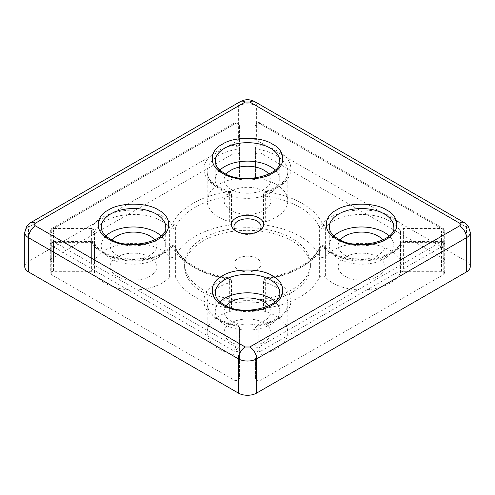 <?xml version="1.0" encoding="UTF-8"?>
<svg xmlns="http://www.w3.org/2000/svg" width="495" height="495" viewBox="0 0 495 495"><rect width="100%" height="100%" fill="white"/><g stroke="black" fill="none" stroke-linecap="round" stroke-linejoin="round"><path stroke-width="0.37" stroke-dasharray="2.48 1.86" d="M229.049 308.156L229.049 279.18A3.224 1.862 180 0 1 229.402 279.248A3.224 1.862 180 0 1 231.474 280.987A3.224 1.862 180 0 1 229.674 282.657A3.224 1.163 -105.9 0 0 229.173 280.052A3.224 1.163 -105.9 0 0 228.251 278.351C212.739 282.311 201.849 293.696 204.163 303.361C205.147 313.1 219.662 323.043 236.208 325.184A3.224 2.636 0 0 1 237.996 325.623A3.224 2.636 0 0 1 239.438 327.82L239.438 378.669A3.224 1.862 180 0 1 237.445 380.389A3.224 1.862 180 0 1 233.931 379.987L51.226 274.502A3.224 1.862 180 0 1 50.28 273.184A3.224 1.862 180 0 1 53.503 271.322L91.396 271.322A3.224 1.862 0 0 1 93.673 271.866A3.224 1.862 0 0 1 94.508 272.702A40.324 23.277 0 0 0 129.517 289.835A40.324 23.277 0 0 0 169.618 276.959A3.224 1.862 180 0 1 172.848 275.925A3.224 1.862 180 0 1 175.638 277.318A74.194 42.836 0 0 0 229.049 308.156A3.224 1.862 180 0 1 231.474 309.957A3.224 1.862 180 0 1 229.674 311.627A40.324 23.277 0 0 0 207.176 332.51A40.324 23.277 0 0 0 237.043 354.995L237.043 326.019A3.224 1.862 180 0 1 237.359 326.081A3.224 1.862 180 0 1 238.491 326.502A3.224 1.862 180 0 1 239.438 327.82L238.163 325.252L237.359 326.081M169.618 276.959L169.618 247.983A3.224 1.862 180 0 1 173.665 247.067A3.224 1.862 180 0 1 175.638 248.342A3.224 2.549 156 0 0 175.459 247.494A3.224 2.549 156 0 0 174.407 246.43A3.224 2.549 156 0 0 172.514 246.176C178.367 261.168 202.269 274.972 228.251 278.351A3.224 0.656 98.4 0 1 228.721 277.794L230.206 278.419L229.402 279.248M207.176 332.51L207.176 303.54A40.324 23.277 180 0 0 237.043 326.019A3.224 0.681 -81.2 0 0 236.703 324.633A3.224 0.681 -81.2 0 0 236.208 325.184L236.208 347.063A3.224 2.636 0 0 1 237.996 347.502A3.224 2.636 0 0 1 239.438 349.693A3.224 1.862 180 0 1 235.057 351.438A3.224 1.862 180 0 1 233.931 351.011A3.224 1.862 -60 0 1 236.208 347.063L53.503 241.579L91.396 241.579A3.224 2.543 -24.9 0 1 93.289 241.826A3.224 2.543 -24.9 0 1 94.322 242.853A3.224 2.543 -24.9 0 1 94.508 243.726A3.224 1.862 0 0 0 93.673 242.897A3.224 1.862 0 0 0 92.546 242.47A3.224 1.862 0 0 0 91.396 242.346L91.396 271.322M91.396 228.542A3.224 2.543 24.9 0 1 93.041 229.197A3.224 2.543 24.9 0 1 94.508 231.66A3.224 1.862 180 0 1 91.396 233.04L91.396 228.542L53.503 228.542L53.503 233.04A3.224 1.862 180 0 1 51.226 232.489A3.224 1.862 180 0 1 50.28 231.177A3.224 1.862 180 0 1 51.226 229.859A3.224 1.862 60 0 1 51.895 228.381A3.224 1.862 60 0 1 53.503 228.542L236.208 123.057L236.208 144.93A3.224 2.636 0 0 1 237.996 145.369A3.224 2.636 0 0 1 239.438 147.566L239.438 176.536A3.224 1.862 0 0 1 237.043 178.336A40.324 23.277 0 0 0 207.176 200.822A40.324 23.277 0 0 0 229.674 221.704A3.224 1.862 180 0 1 231.474 223.375A3.224 1.862 180 0 1 229.049 225.176A74.194 42.836 0 0 0 175.638 256.014A3.224 1.862 180 0 1 173.368 257.344A3.224 1.862 180 0 1 170.231 256.868A3.224 1.862 180 0 1 169.618 256.373A40.324 23.277 0 0 0 161.964 250.204A40.324 23.277 0 0 0 94.508 260.63L94.508 231.66A40.324 23.277 180 0 1 161.964 221.234A40.324 23.277 180 0 1 169.618 227.403A3.224 2.364 -40.5 0 1 172.514 223.944L164.247 217.28C142.529 203.532 98.307 210.369 91.396 228.542M175.638 256.014L175.638 227.044A3.224 2.549 -156 0 0 174.166 224.588A3.224 2.549 -156 0 0 172.514 223.944C178.367 208.946 202.276 195.141 228.251 191.769A3.224 1.163 105.9 0 1 229.129 191.299L230.206 191.837L229.661 192.357A3.224 1.163 105.9 0 0 229.129 191.299C214.719 186.491 207.399 180.013 207.176 171.845A40.324 23.277 180 0 1 237.043 149.366A3.224 1.862 0 0 0 239.438 147.566L239.438 125.693A3.224 2.636 180 0 0 237.996 123.496A3.224 2.636 180 0 0 236.208 123.057A3.224 1.862 60 0 0 234.599 122.896L238.163 123.125L237.359 123.948A3.224 1.862 180 0 1 239.438 125.693L238.163 123.125L237.996 123.496M229.674 221.704L229.674 192.728A3.224 1.862 180 0 1 231.474 194.399A3.224 1.862 180 0 1 229.049 196.206A74.194 42.836 180 0 0 175.638 227.044A3.224 1.862 180 0 1 171.363 228.319A3.224 1.862 180 0 1 170.231 227.898A3.224 1.862 180 0 1 169.618 227.403L169.618 256.373M229.049 225.176L229.049 196.206A3.224 0.656 -98.4 0 0 228.838 193.922A3.224 0.656 -98.4 0 0 228.251 191.769C212.739 187.809 201.849 176.424 204.163 166.759C205.147 157.02 219.662 147.077 236.208 144.93A3.224 0.681 -98.8 0 1 236.82 147.065A3.224 0.681 -98.8 0 1 237.043 149.366L237.043 178.336M323.637 247.067A3.224 1.862 180 0 1 325.382 247.983A3.224 2.364 139.5 0 0 324.937 246.714A3.224 2.364 139.5 0 0 324.435 246.306A3.224 2.364 139.5 0 0 322.486 246.176C329.342 255.129 349.062 261.416 365.799 260.079C382.672 259.51 399.892 251.132 403.604 241.579A3.224 2.543 -155.1 0 0 400.678 242.853A3.224 2.543 -155.1 0 0 400.492 243.726A3.224 1.862 180 0 1 403.604 242.346L403.604 240.985L403.604 241.579L441.497 241.579L258.792 347.063A3.224 1.862 60 0 1 260.073 348.257A3.224 1.862 60 0 1 261.069 351.011A3.224 1.862 180 0 1 257.641 351.438A3.224 1.862 180 0 1 256.509 351.011A3.224 1.862 180 0 1 255.562 349.693A3.224 2.636 0 0 1 258.792 347.063L258.792 325.184C274.502 322.406 284.761 316.478 289.569 307.407C293.257 298.157 289.501 290.064 278.295 283.128L266.749 278.351A3.224 1.163 105.9 0 0 265.326 282.657A3.224 1.862 180 0 1 264.472 282.305A3.224 1.862 180 0 1 263.526 280.987A3.224 1.862 180 0 1 265.951 279.18A3.224 0.656 81.6 0 1 266.279 277.794A3.224 0.656 81.6 0 1 266.749 278.351C292.724 274.972 316.633 261.174 322.486 246.176A3.224 2.549 24 0 0 319.541 247.494C320.797 245.514 322.431 245.093 324.442 246.244L323.637 247.067A3.224 1.862 180 0 0 319.362 248.342A3.224 2.549 24 0 1 319.541 247.494C313.681 261.533 292.372 274.137 266.279 277.794C264.596 278.159 263.68 279.223 263.526 280.987L263.526 309.957A3.224 1.862 180 0 1 265.951 308.156A74.194 42.836 0 0 0 319.362 277.318A3.224 1.862 180 0 1 322.152 275.925A3.224 1.862 180 0 1 325.382 276.959A40.324 23.277 0 0 0 365.483 289.835A40.324 23.277 0 0 0 400.492 272.702L400.492 243.726A40.324 23.277 180 0 1 365.483 260.859A40.324 23.277 180 0 1 325.382 247.983L325.382 276.959M442.648 242.47A3.224 1.862 180 0 1 444.72 244.208A3.224 1.862 180 0 1 443.774 245.526A3.224 1.862 -120 0 0 442.778 242.773A3.224 1.862 -120 0 0 441.497 241.579L441.497 240.985L443.452 241.647L442.648 242.47A3.224 1.862 180 0 0 441.497 242.346L441.497 240.985L403.604 240.985L400.678 242.853C396.73 250.662 387.319 255.971 372.438 258.774L361.053 259.609L346.618 258.013C336.668 255.661 329.441 251.899 324.937 246.714L324.435 246.306M257.957 178.336A3.224 1.862 0 0 1 255.562 176.536L255.562 147.566A3.224 2.636 0 0 1 258.792 144.93A3.224 0.681 98.8 0 0 257.957 149.366A3.224 1.862 180 0 1 255.562 147.566L255.562 154.663A3.224 1.862 180 0 1 257.555 152.943A3.224 1.862 180 0 1 261.069 153.345L443.774 258.829A3.224 1.862 180 0 1 444.72 260.147A3.224 1.862 180 0 1 441.497 262.01L403.604 262.01A3.224 1.862 0 0 1 400.492 260.63A40.324 23.277 0 0 0 390.06 250.204A40.324 23.277 0 0 0 325.382 256.373A3.224 1.862 180 0 1 320.203 256.868A3.224 1.862 180 0 1 319.362 256.014A74.194 42.836 0 0 0 299.964 236.375A74.194 42.836 0 0 0 265.951 225.176A3.224 1.862 180 0 1 264.472 224.687A3.224 1.862 180 0 1 263.526 223.375A3.224 1.862 180 0 1 265.326 221.704A40.324 23.277 0 0 0 287.824 200.822A40.324 23.277 0 0 0 276.012 184.357A40.324 23.277 0 0 0 257.957 178.336L257.957 149.366A40.324 23.277 180 0 1 276.012 155.387A40.324 23.277 180 0 1 287.824 171.845A40.324 23.277 180 0 1 265.326 192.728A3.224 1.163 74.1 0 1 265.871 191.299A3.224 1.163 74.1 0 1 266.749 191.769A3.224 0.656 98.4 0 0 265.951 196.206A3.224 1.862 180 0 1 264.472 195.717A3.224 1.862 180 0 1 263.526 194.399A3.224 1.862 180 0 1 265.326 192.728L265.326 221.704M325.382 256.373L325.382 227.403A3.224 2.364 -139.5 0 0 324.015 224.779A3.224 2.364 -139.5 0 0 322.486 223.944C318.91 216.067 312.159 209.243 302.241 203.451C292.223 197.728 280.393 193.83 266.749 191.769C292.984 185.019 299.37 162.694 278.295 151.439C272.782 148.283 266.279 146.112 258.792 144.93L258.792 123.057A3.224 2.636 180 0 0 255.562 125.693A3.224 1.862 180 0 1 259.943 123.948A3.224 1.862 180 0 1 261.069 124.375A3.224 1.862 120 0 0 260.698 123.144A3.224 1.862 120 0 0 260.401 122.896A3.224 1.862 120 0 0 258.792 123.057L441.497 228.542L403.604 228.542L403.604 233.04A3.224 1.862 180 0 1 400.492 231.66A3.224 2.543 -24.9 0 1 403.604 228.542C401.563 224.216 397.807 220.467 392.337 217.28C372.84 205.109 334.168 208.797 322.486 223.944A3.224 2.549 -24 0 0 319.362 227.044L319.362 256.014M400.492 260.63L400.492 231.66A40.324 23.277 180 0 0 390.06 221.234A40.324 23.277 180 0 0 325.382 227.403A3.224 1.862 180 0 1 321.335 228.319A3.224 1.862 180 0 1 320.203 227.898A3.224 1.862 180 0 1 319.362 227.044A74.194 42.836 180 0 0 299.964 207.405A74.194 42.836 180 0 0 265.951 196.206L265.951 225.176M443.774 258.829L443.774 229.859A3.224 1.862 120 0 0 443.402 228.628A3.224 1.862 120 0 0 443.105 228.381A3.224 1.862 120 0 0 441.497 228.542L441.497 233.04L403.604 233.04L403.604 262.01M237.086 231.635A13.551 7.821 0 0 0 237.922 232.161L236.096 231.109L237.922 232.161A13.551 7.821 0 0 0 257.078 232.161A13.551 7.821 0 0 0 257.914 231.635M257.078 258.501A13.551 7.821 0 0 0 242.315 256.806A13.551 7.821 0 0 0 233.949 264.033A13.551 7.821 0 0 0 237.922 269.565A13.551 7.821 0 0 0 252.685 271.26A13.551 7.821 0 0 0 261.051 264.033A13.551 7.821 0 0 0 257.078 258.501M219.922 170.088A32.255 18.624 0 0 0 215.245 179.747A32.255 18.624 0 0 0 224.693 192.92A32.255 18.624 0 0 0 259.844 196.954A32.255 18.624 0 0 0 279.755 179.747A32.255 18.624 0 0 0 275.078 170.088M105.874 235.936A32.255 18.624 0 0 0 101.197 245.594A32.255 18.624 0 0 0 110.645 258.761A32.255 18.624 0 0 0 145.796 262.802A32.255 18.624 0 0 0 165.707 245.594A32.255 18.624 0 0 0 161.036 235.936M219.922 301.783A32.255 18.624 0 0 0 215.245 311.442A32.255 18.624 0 0 0 224.693 324.609A32.255 18.624 0 0 0 259.844 328.643A32.255 18.624 0 0 0 279.755 311.442A32.255 18.624 0 0 0 275.078 301.783M333.964 235.936A32.255 18.624 0 0 0 329.293 245.594A32.255 18.624 0 0 0 338.741 258.761A32.255 18.624 0 0 0 373.892 262.802A32.255 18.624 0 0 0 393.803 245.594A32.255 18.624 0 0 0 389.126 235.936M203.024 292.347A62.902 36.314 180 0 1 184.598 266.663A62.902 36.314 180 0 1 223.431 233.114A62.902 36.314 180 0 1 291.976 240.985A62.902 36.314 180 0 1 310.402 266.663A62.902 36.314 180 0 1 271.569 300.218A62.902 36.314 180 0 1 203.024 292.347M203.024 289.711A62.902 36.314 180 0 1 184.598 264.033A62.902 36.314 180 0 1 223.431 230.478A62.902 36.314 180 0 1 291.976 238.349A62.902 36.314 180 0 1 310.402 264.033A62.902 36.314 180 0 1 271.569 297.582A62.902 36.314 180 0 1 203.024 289.711M230.961 210.369A23.389 13.501 180 0 1 224.111 200.822A23.389 13.501 180 0 1 238.553 188.347A23.389 13.501 180 0 1 264.039 191.274A23.389 13.501 180 0 1 270.889 200.822A23.389 13.501 180 0 1 256.447 213.296A23.389 13.501 180 0 1 230.961 210.369M268.785 174.16A23.389 13.501 180 0 1 270.889 179.747A23.389 13.501 180 0 1 256.447 192.227A23.389 13.501 180 0 1 230.961 189.294A23.389 13.501 180 0 1 224.111 179.747A23.389 13.501 180 0 1 226.215 174.16M116.913 276.21A23.389 13.501 180 0 1 110.063 266.663A23.389 13.501 180 0 1 124.505 254.189A23.389 13.501 180 0 1 149.991 257.115A23.389 13.501 180 0 1 156.841 266.663A23.389 13.501 180 0 1 142.405 279.137A23.389 13.501 180 0 1 116.913 276.21M154.737 240.001A23.389 13.501 180 0 1 156.841 245.594A23.389 13.501 180 0 1 142.405 258.068A23.389 13.501 180 0 1 116.913 255.142A23.389 13.501 180 0 1 110.063 245.594A23.389 13.501 180 0 1 112.167 240.001M230.961 342.057A23.389 13.501 180 0 1 224.111 332.51A23.389 13.501 180 0 1 238.553 320.036A23.389 13.501 180 0 1 264.039 322.963A23.389 13.501 180 0 1 270.889 332.51A23.389 13.501 180 0 1 256.447 344.984A23.389 13.501 180 0 1 230.961 342.057M268.785 305.848A23.389 13.501 180 0 1 270.889 311.442A23.389 13.501 180 0 1 256.447 323.916A23.389 13.501 180 0 1 230.961 320.989A23.389 13.501 180 0 1 224.111 311.442A23.389 13.501 180 0 1 226.215 305.848M345.009 276.21A23.389 13.501 180 0 1 338.159 266.663A23.389 13.501 180 0 1 352.595 254.189A23.389 13.501 180 0 1 378.087 257.115A23.389 13.501 180 0 1 384.937 266.663A23.389 13.501 180 0 1 370.495 279.137A23.389 13.501 180 0 1 345.009 276.21M382.833 240.001A23.389 13.501 180 0 1 384.937 245.594A23.389 13.501 180 0 1 370.495 258.068A23.389 13.501 180 0 1 345.009 255.142A23.389 13.501 180 0 1 338.159 245.594A23.389 13.501 180 0 1 340.263 240.001M265.326 311.627L265.326 282.657A40.324 23.277 180 0 1 276.012 287.075A40.324 23.277 180 0 1 287.824 303.54A40.324 23.277 180 0 1 257.957 326.019L257.957 354.995A40.324 23.277 0 0 0 287.824 332.51A40.324 23.277 0 0 0 276.012 316.051A40.324 23.277 0 0 0 265.326 311.627A3.224 1.862 180 0 1 264.472 311.275A3.224 1.862 180 0 1 263.526 309.957M237.043 354.995A3.224 1.862 0 0 1 238.491 355.472A3.224 1.862 0 0 1 239.438 356.79L239.438 327.82M239.438 176.536L239.438 154.663A3.224 1.862 180 0 0 237.445 152.943A3.224 1.862 180 0 0 233.931 153.345L51.226 258.829A3.224 1.862 0 0 0 50.28 260.147A3.224 1.862 0 0 0 51.226 261.465A3.224 1.862 0 0 0 53.503 262.01L91.396 262.01A3.224 1.862 0 0 0 94.508 260.63M257.957 354.995A3.224 1.862 0 0 0 255.562 356.79L255.562 378.669A3.224 1.862 0 0 0 256.509 379.987A3.224 1.862 0 0 0 261.069 379.987L443.774 274.502L443.774 245.526L261.069 351.011L261.069 379.987M24.75 232.427A12.901 7.45 0 0 1 28.531 227.156L28.531 261.397L238.373 140.246L238.373 106.004L28.531 227.156A9.677 5.587 60 0 1 30.535 222.725M240.378 101.574A9.677 5.587 -120 0 0 238.373 106.004A12.901 7.45 0 0 1 256.627 106.004L256.627 140.246L466.469 261.397L466.469 227.156L256.627 106.004A9.677 5.587 120 0 0 254.622 101.574M28.531 261.397A12.901 7.45 0 0 0 24.75 266.663M256.627 140.246A12.901 7.45 0 0 0 238.373 140.246M470.25 266.663A12.901 7.45 0 0 0 466.469 261.397M239.438 356.79L239.438 378.669M400.492 272.702A3.224 1.862 0 0 1 403.604 271.322L441.497 271.322A3.224 1.862 180 0 1 444.72 273.184A3.224 1.862 180 0 1 443.774 274.502M255.562 176.536L255.562 154.663M233.931 379.987L233.931 351.011L51.226 245.526A3.224 1.862 180 0 1 50.28 244.208L50.28 244.208A3.224 1.862 180 0 1 53.503 242.346L53.503 241.579A3.224 1.862 -60 0 0 51.226 245.526L51.226 274.502M239.438 154.663L239.438 125.693M233.931 153.345L233.931 124.375A3.224 1.862 180 0 1 237.359 123.948M255.562 378.669L255.562 356.79M261.069 153.345L261.069 124.375L443.774 229.859A3.224 1.862 180 0 1 444.72 231.177A3.224 1.862 180 0 1 441.497 233.04L441.497 262.01M175.638 277.318L175.638 248.342A74.194 42.836 180 0 0 229.049 279.18A3.224 0.656 98.4 0 0 228.721 277.794C202.628 274.137 181.319 261.533 175.459 247.494L174.469 246.244L173.665 247.067M94.508 272.702L94.508 243.726A40.324 23.277 180 0 0 129.517 260.859A40.324 23.277 180 0 0 169.618 247.983A3.224 2.364 40.5 0 1 170.063 246.714A3.224 2.364 40.5 0 1 172.514 246.176C165.658 255.129 145.938 261.416 129.201 260.079C112.328 259.51 95.108 251.132 91.396 241.579L91.396 242.346L53.503 242.346L53.503 271.322M207.176 200.822L207.176 171.845A40.324 23.277 180 0 0 229.674 192.728A3.224 1.163 105.9 0 0 229.661 192.357M51.226 258.829L51.226 229.859L233.931 124.375A3.224 1.862 60 0 1 234.599 122.896L51.895 228.381L50.28 231.177L50.28 260.147M255.562 327.82A3.224 1.862 0 0 1 257.957 326.019A3.224 0.681 81.2 0 1 258.297 324.633A3.224 0.681 81.2 0 1 258.792 325.184A3.224 2.636 180 0 0 255.562 327.82C255.692 326.1 256.602 325.036 258.297 324.633C276.031 322.134 288.418 312.029 287.824 303.54L287.824 332.51M279.755 179.747L279.755 161.314A32.255 18.624 180 0 1 259.844 178.522A32.255 18.624 180 0 1 224.693 174.481A32.255 18.624 180 0 1 215.245 161.314L215.245 179.747M165.707 245.594L165.707 227.156A32.255 18.624 180 0 1 145.796 244.363A32.255 18.624 180 0 1 110.645 240.329A32.255 18.624 180 0 1 101.197 227.156L101.197 245.594M279.755 311.442L279.755 293.003A32.255 18.624 180 0 1 259.844 310.21A32.255 18.624 180 0 1 224.693 306.17A32.255 18.624 180 0 1 215.245 293.003L215.245 311.442M393.803 245.594L393.803 227.156A32.255 18.624 180 0 1 373.892 244.363A32.255 18.624 180 0 1 338.741 240.329A32.255 18.624 180 0 1 329.293 227.156L329.293 245.594M229.173 280.052L230.206 278.419L231.474 280.987L231.474 309.957M174.407 246.43L174.469 246.244C172.91 245.235 171.437 245.396 170.063 246.714C165.559 251.899 158.332 255.661 148.382 258.013L133.947 259.609L122.562 258.774C107.681 255.971 98.27 250.662 94.322 242.853L93.351 241.647L92.546 242.47M237.996 347.502L235.057 351.438M174.166 224.588L171.363 228.319M231.474 223.375L231.474 194.399L230.206 191.837L228.838 193.922M442.778 242.773L443.452 241.647L444.72 244.208L444.72 273.184M324.015 224.779L321.335 228.319M255.562 125.693C256.113 122.939 257.728 122.005 260.401 122.896L443.105 228.381L443.452 228.61L441.497 231.474M444.72 260.147L444.72 231.177L443.402 228.628M260.698 123.144L259.943 123.948M237.996 325.623L238.163 325.252L236.703 324.633C218.969 322.134 206.582 312.029 207.176 303.54A40.324 23.277 180 0 1 229.674 282.657L229.674 311.627M93.289 241.826L91.396 240.985L53.503 240.985C51.554 241.17 50.484 242.247 50.28 244.208L50.28 273.184M237.996 145.369L236.82 147.065M93.041 229.197L91.396 231.474M260.073 348.257L257.641 351.438M91.396 262.01L91.396 233.04L53.503 233.04L53.503 262.01M464.465 222.725A9.677 5.587 -60 0 1 466.469 227.156A12.901 7.45 0 0 1 470.25 232.427M319.362 277.318L319.362 248.342A74.194 42.836 180 0 1 265.951 279.18L265.951 308.156M441.497 271.322L441.497 242.346L403.604 242.346L403.604 271.322M233.949 264.033L233.949 226.63M184.598 266.663L184.598 264.033M224.111 200.822L224.111 179.747M110.063 266.663L110.063 245.594M224.111 332.51L224.111 311.442M338.159 266.663L338.159 245.594M257.078 232.161L258.904 231.109M261.051 264.033L261.051 226.63M310.402 266.663L310.402 264.033M270.889 200.822L270.889 179.747M156.841 266.663L156.841 245.594M270.889 332.51L270.889 311.442M384.937 266.663L384.937 245.594M287.824 200.822L287.824 171.845C287.601 180.013 280.281 186.491 265.871 191.299C264.417 191.788 263.637 192.821 263.526 194.399L263.526 223.375"/><path stroke-width="0.74" d="M222.41 173.163C208.865 166.592 208.859 150.771 222.41 144.194C233.795 136.373 261.205 136.373 272.59 144.194C286.135 150.765 286.141 166.592 272.59 173.163C261.205 180.984 233.795 180.984 222.41 173.163M108.362 239.011C94.817 232.433 94.811 216.612 108.362 210.041C119.747 202.22 147.157 202.214 158.542 210.041C172.093 216.612 172.093 232.433 158.542 239.011C147.157 246.832 119.747 246.832 108.362 239.011M222.41 304.852C208.865 298.281 208.859 282.459 222.41 275.882C233.795 268.061 261.205 268.061 272.59 275.882C286.135 282.453 286.141 298.281 272.59 304.852C261.205 312.673 233.795 312.679 222.41 304.852M336.458 239.011C322.907 232.433 322.907 216.612 336.458 210.041C347.843 202.22 375.253 202.214 386.638 210.041C400.183 216.612 400.189 232.433 386.638 239.011C375.253 246.832 347.843 246.832 336.458 239.011M236.096 231.109L236.096 231.109A16.131 9.312 180 0 1 236.096 217.942A16.131 9.312 180 0 1 258.904 217.942A16.131 9.312 180 0 1 258.904 231.109A16.131 9.312 180 0 1 236.096 231.109M257.914 231.635A13.551 7.821 0 0 0 261.051 226.63A13.551 7.821 0 0 0 257.078 221.098A13.551 7.821 0 0 0 242.315 219.403A13.551 7.821 0 0 0 233.949 226.63A13.551 7.821 0 0 0 237.086 231.635M275.078 170.088A32.255 18.624 0 0 0 270.307 166.58A32.255 18.624 0 0 0 219.922 170.088M161.036 235.936A32.255 18.624 0 0 0 156.259 232.427A32.255 18.624 0 0 0 105.874 235.936M275.078 301.783A32.255 18.624 0 0 0 270.307 298.268A32.255 18.624 0 0 0 219.922 301.783M389.126 235.936A32.255 18.624 0 0 0 384.355 232.427A32.255 18.624 0 0 0 333.964 235.936M226.215 174.16A23.389 13.501 180 0 1 264.039 170.2A23.389 13.501 180 0 1 268.785 174.16M112.167 240.001A23.389 13.501 180 0 1 149.991 236.047A23.389 13.501 180 0 1 154.737 240.001M226.215 305.848A23.389 13.501 180 0 1 264.039 301.894A23.389 13.501 180 0 1 268.785 305.848M340.263 240.001A23.389 13.501 180 0 1 378.087 236.047A23.389 13.501 180 0 1 382.833 240.001M466.469 271.934A12.901 7.45 0 0 0 470.25 266.663L470.25 232.427A12.901 7.45 0 0 1 466.469 237.693L466.469 271.934L256.627 393.086L256.627 358.844L466.469 237.693A9.677 5.587 -120 0 0 459.626 225.838L249.783 346.995L245.217 346.995L35.374 225.838C34.143 224.965 34.143 224.087 35.374 223.208L245.217 102.05L249.783 102.05L459.626 223.208C460.857 224.087 460.857 224.965 459.626 225.838M249.783 346.995A9.677 5.587 60 0 1 256.627 358.844A12.901 7.45 0 0 1 238.373 358.844L238.373 393.086L28.531 271.934L28.531 237.693L238.373 358.844A9.677 5.587 -60 0 1 245.217 346.995M245.217 102.05A9.677 5.587 -120 0 0 240.378 101.574L30.535 222.725L26.612 226.357L24.75 232.427L24.75 266.663A12.901 7.45 0 0 0 28.531 271.934M238.373 393.086A12.901 7.45 0 0 0 256.627 393.086M215.245 161.314A32.255 18.624 180 0 1 235.156 144.107A32.255 18.624 180 0 1 270.307 148.141A32.255 18.624 180 0 1 279.755 161.314C282.453 174.71 242.68 185.526 224.025 173.003C219.91 170.546 217.243 167.873 216.03 164.99L215.245 161.314M101.197 227.156A32.255 18.624 180 0 1 121.108 209.954A32.255 18.624 180 0 1 156.259 213.988A32.255 18.624 180 0 1 165.707 227.156C168.405 240.551 128.632 251.373 109.977 238.85C105.862 236.393 103.195 233.72 101.982 230.831L101.197 227.156M215.245 293.003A32.255 18.624 180 0 1 235.156 275.795A32.255 18.624 180 0 1 270.307 279.836A32.255 18.624 180 0 1 279.755 293.003C282.453 306.399 242.68 317.221 224.025 304.697C219.91 302.235 217.243 299.568 216.03 296.678L215.245 293.003M329.293 227.156A32.255 18.624 180 0 1 349.204 209.954A32.255 18.624 180 0 1 384.355 213.988A32.255 18.624 180 0 1 393.803 227.156C396.501 240.551 356.728 251.373 338.073 238.85C333.958 236.393 331.291 233.72 330.078 230.831L329.293 227.156M30.535 222.725A9.677 5.587 60 0 1 35.374 223.208M459.626 223.208A9.677 5.587 -60 0 1 464.465 222.725L254.622 101.574A9.677 5.587 120 0 0 249.783 102.05M35.374 225.838A9.677 5.587 120 0 0 28.531 237.693A12.901 7.45 0 0 1 24.75 232.427M240.378 101.574C245.124 99.118 249.876 99.118 254.622 101.574M470.25 232.427L468.388 226.357L464.465 222.725"/></g></svg>
